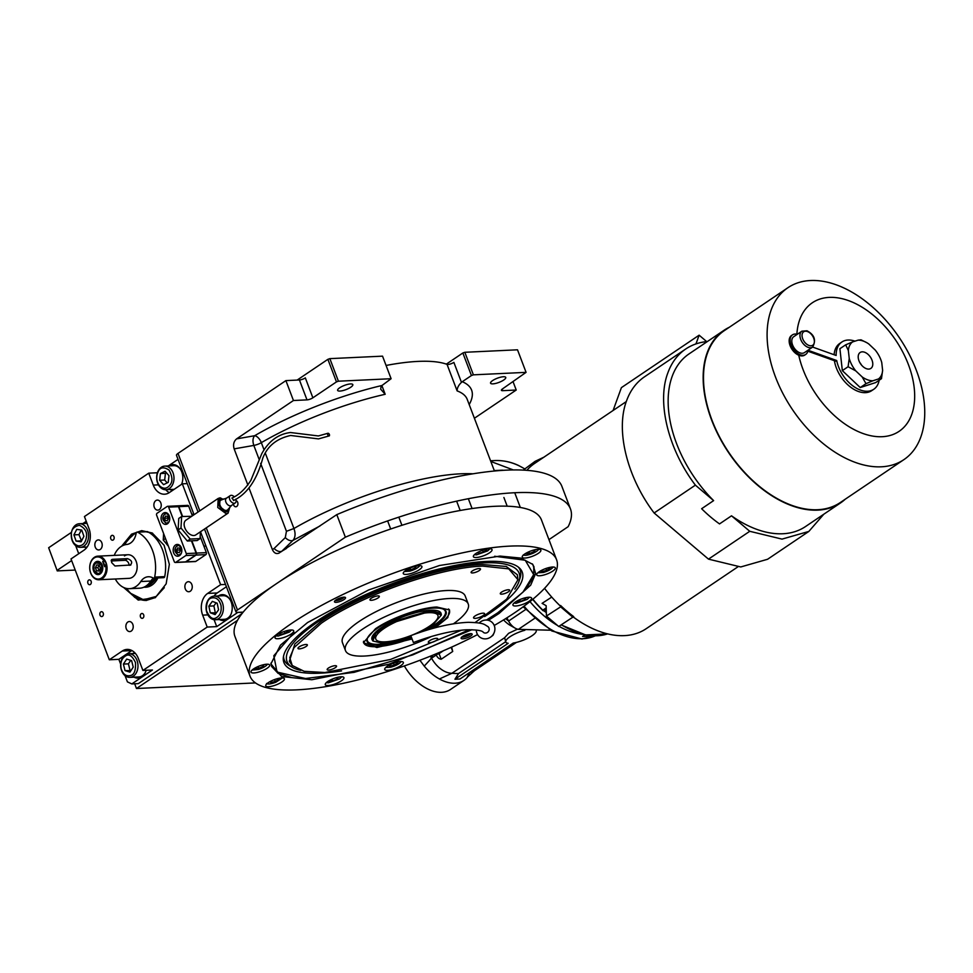<?xml version="1.0" encoding="UTF-8"?>
<svg xmlns="http://www.w3.org/2000/svg" width="973" height="973" viewBox="0 0 973 973"><rect width="100%" height="100%" fill="white"/><g stroke="black" fill="none" stroke-linecap="round" stroke-linejoin="round"><path stroke-width="1.46" d="M134.688 683.788L136.475 688.507L255.461 682.912M548.942 539.638L568.135 526.685A194.977 54.014 159.2 0 0 570.47 508.952A194.977 54.014 159.2 0 0 345.366 537.181L237.473 609.974A5.911 1.642 159.2 0 0 235.965 611.883A5.911 1.642 159.2 0 0 237.643 612.37L243.201 612.114M237.497 620.348L136.475 688.507M48.65 547.75L57.261 570.908L48.65 547.75L71.516 532.316M57.212 570.3L71.625 560.582M75.237 570.056L57.261 570.908M198.03 512.017L176.49 455.315A5.911 1.642 -20.8 0 1 177.998 453.418L285.892 380.613L299.441 379.981A4.427 1.228 159.2 0 0 305.327 377.889L312.88 397.799A4.427 1.228 -20.8 0 1 306.994 399.879L299.441 379.981M386.074 365.459A137.375 38.056 -20.8 0 1 447.045 364.364A4.427 1.228 159.2 0 0 453.868 362.382L461.47 382.365C458.514 385.211 457.067 388.057 457.128 390.903L447.045 364.364M513.087 381.757L516.225 390.027L474.398 418.256M570.47 508.952L561.908 486.391A194.977 54.014 159.2 0 0 336.792 514.62L345.366 537.181M236.086 500.645A3.101 2.274 87.3 0 1 237.923 503.309A3.101 2.274 87.3 0 1 236.731 506.459A3.101 2.274 87.3 0 1 235.819 506.775A3.101 2.274 87.3 0 1 233.435 504.172M336.792 514.62L278.764 553.248M279.397 552.919C276.454 554.367 274.118 553.248 272.391 549.587L249.1 488.264M285.892 380.613L293.445 400.511L236.585 438.884C233.751 441.328 232.936 444.661 234.14 448.869L247.872 485.028M293.445 400.511L306.994 399.879M297.13 380.09L327.889 359.329L336.463 381.89L312.88 397.799M327.889 359.329L329.847 358.636L338.422 381.197L391.11 378.716L382 385.49A8.866 6.495 -92.7 0 0 381.185 386.147L380.662 389.176L385.186 394.284A137.375 38.056 159.2 0 0 261.323 442.654L264.072 449.903M446.352 364.121L462.856 352.98L471.431 375.542L462.272 381.708A8.866 6.495 87.3 0 0 461.47 382.365M462.856 352.98L464.826 352.287L473.389 374.836L526.077 372.355L502.542 388.872A4.427 1.228 -20.8 0 0 501.411 390.295A4.427 1.228 -20.8 0 0 502.676 390.672L516.225 390.027M473 473.802A137.375 38.056 159.2 0 0 293.931 528.521C295.719 533.52 295.378 537.497 292.922 540.429L281.854 551.205L286.463 548.444M503.673 380.042A8.125 2.25 159.2 0 0 505.753 377.415A8.125 2.25 159.2 0 0 500.621 377.183A8.125 2.25 159.2 0 0 492.642 380.565A8.125 2.25 159.2 0 0 490.562 383.18A8.125 2.25 159.2 0 0 495.695 383.423A8.125 2.25 159.2 0 0 503.673 380.042M473.389 374.836L471.431 375.542M260.63 463.355L286.439 531.294L285.284 537.619L274.106 548.468A7.383 4.524 -134.4 0 0 281.854 551.205L281.404 551.655M350.742 387.242A8.125 2.25 159.2 0 0 352.822 384.615A8.125 2.25 159.2 0 0 347.689 384.384A8.125 2.25 159.2 0 0 339.711 387.765A8.125 2.25 159.2 0 0 337.631 390.38A8.125 2.25 159.2 0 0 342.764 390.623A8.125 2.25 159.2 0 0 350.742 387.242M338.422 381.197L336.463 381.89M329.847 358.636L382.535 356.154L391.11 378.716M236.585 438.884L254.634 435.722A7.383 3.637 -120.2 0 1 261.323 442.654A7.383 2.043 159.2 0 1 253.819 445.427L259.073 459.256M464.826 352.287L517.502 349.806L526.077 372.355M471.893 629.713L388.884 664.255L311.81 679.738L281.562 676.527L270.908 663.902L280.443 645.148L307.626 622.489L368.56 589.991L439.468 565.508L500.013 556.082L520.701 558.064L532.815 564.413L535.661 573.462L530.699 585.138L499.015 613.489L488.349 620.324M494.223 625.469A163.963 45.415 159.2 0 0 514.705 612.747A163.963 45.415 159.2 0 0 556.592 559.767L541.475 519.959A163.963 45.415 159.2 0 0 438.008 515.179A163.963 45.415 159.2 0 0 276.819 583.423A163.963 45.415 159.2 0 0 234.931 636.403L250.049 676.211A163.963 45.415 159.2 0 0 477.561 634.578M470.652 636.038A5.911 1.642 -20.8 0 1 464.851 638.495A5.911 1.642 -20.8 0 1 461.117 638.324A5.911 1.642 -20.8 0 1 462.625 636.415A5.911 1.642 -20.8 0 1 468.439 633.958A5.911 1.642 -20.8 0 1 472.16 634.128A5.911 1.642 -20.8 0 1 470.652 636.038M344.016 599.563A5.911 1.642 -20.8 0 1 338.203 602.019A5.911 1.642 -20.8 0 1 334.481 601.849A5.911 1.642 -20.8 0 1 335.989 599.94A5.911 1.642 -20.8 0 1 341.791 597.483A5.911 1.642 -20.8 0 1 345.524 597.653A5.911 1.642 -20.8 0 1 344.016 599.563M556.592 559.767A163.963 45.415 159.2 0 0 453.126 554.987A163.963 45.415 159.2 0 0 291.936 623.231A163.963 45.415 159.2 0 0 250.049 676.211M400.815 665.629A9.973 2.761 159.2 0 0 403.369 662.406A9.973 2.761 159.2 0 0 397.069 662.114A9.973 2.761 159.2 0 0 387.266 666.262A9.973 2.761 159.2 0 0 384.724 669.485A9.973 2.761 159.2 0 0 391.012 669.777A9.973 2.761 159.2 0 0 400.815 665.629M341.377 680.82A9.973 2.761 159.2 0 0 343.919 677.609A9.973 2.761 159.2 0 0 337.631 677.317A9.973 2.761 159.2 0 0 327.828 681.465A9.973 2.761 159.2 0 0 325.286 684.688A9.973 2.761 159.2 0 0 331.574 684.98A9.973 2.761 159.2 0 0 341.377 680.82M281.866 682A9.973 2.761 159.2 0 0 284.408 678.777A9.973 2.761 159.2 0 0 278.12 678.485A9.973 2.761 159.2 0 0 268.317 682.632A9.973 2.761 159.2 0 0 265.775 685.856A9.973 2.761 159.2 0 0 272.063 686.147A9.973 2.761 159.2 0 0 281.866 682M267.125 668.269A9.973 2.761 159.2 0 0 269.667 665.045A9.973 2.761 159.2 0 0 263.379 664.754A9.973 2.761 159.2 0 0 253.576 668.901A9.973 2.761 159.2 0 0 251.022 672.124A9.973 2.761 159.2 0 0 257.322 672.416A9.973 2.761 159.2 0 0 267.125 668.269M291.146 634.043A9.973 2.761 159.2 0 0 293.688 630.82A9.973 2.761 159.2 0 0 287.4 630.528A9.973 2.761 159.2 0 0 277.597 634.676A9.973 2.761 159.2 0 0 275.043 637.899A9.973 2.761 159.2 0 0 281.343 638.191A9.973 2.761 159.2 0 0 291.146 634.043M419.375 569.704A9.973 2.761 159.2 0 0 421.917 566.493A9.973 2.761 159.2 0 0 415.629 566.201A9.973 2.761 159.2 0 0 405.826 570.348A9.973 2.761 159.2 0 0 403.272 573.571A9.973 2.761 159.2 0 0 409.572 573.863A9.973 2.761 159.2 0 0 419.375 569.704M489.48 552.834A9.973 2.761 159.2 0 0 492.034 549.611A9.973 2.761 159.2 0 0 485.734 549.319A9.973 2.761 159.2 0 0 475.931 553.479A9.973 2.761 159.2 0 0 473.389 556.702A9.973 2.761 159.2 0 0 479.677 556.982A9.973 2.761 159.2 0 0 489.48 552.834M538.324 553.333A9.973 2.761 159.2 0 0 540.866 550.11A9.973 2.761 159.2 0 0 534.578 549.83A9.973 2.761 159.2 0 0 524.775 553.978A9.973 2.761 159.2 0 0 522.233 557.201A9.973 2.761 159.2 0 0 528.521 557.493A9.973 2.761 159.2 0 0 538.324 553.333M552.798 571.078A9.973 2.761 159.2 0 0 555.352 567.855A9.973 2.761 159.2 0 0 549.064 567.563A9.973 2.761 159.2 0 0 539.261 571.71A9.973 2.761 159.2 0 0 536.707 574.934A9.973 2.761 159.2 0 0 543.007 575.225A9.973 2.761 159.2 0 0 552.798 571.078M529.044 601.302A9.973 2.761 159.2 0 0 531.599 598.079A9.973 2.761 159.2 0 0 525.298 597.787A9.973 2.761 159.2 0 0 515.495 601.934A9.973 2.761 159.2 0 0 512.953 605.157A9.973 2.761 159.2 0 0 519.241 605.449A9.973 2.761 159.2 0 0 529.044 601.302M532.304 563.866L533.995 566.833L533.727 576.32L526.685 587.899M291.061 677.39L278.132 673.401L271.637 666.493L270.932 663.136M475.067 615.958A5.911 1.642 159.2 0 0 473.559 617.867A5.911 1.642 159.2 0 0 477.293 618.037A5.911 1.642 159.2 0 0 483.094 615.581A5.911 1.642 159.2 0 0 484.615 613.671A5.911 1.642 159.2 0 0 480.881 613.501A5.911 1.642 159.2 0 0 475.067 615.958M475.152 622.501L506.678 599.137L517.94 579.738L508.757 568.864L482.693 566.104C439.699 567.441 362.357 594.819 321.358 623.194L294.041 647.629L289.772 657.687L292.216 665.483L304.172 671.309L324.958 672.525L390.55 659.451L461.494 630.188M517.94 579.738L517.308 574.69L506.215 566.468L482.535 564.535C439.358 565.885 361.664 593.384 320.482 621.893L294.855 643.992L289.334 661.287L292.216 665.483M412.029 638.993L376.843 647.519L363.452 642.703L375.469 628.753C391.073 617.952 420.494 607.541 436.853 607.03L449.538 609.998L447.787 617.6L435.15 627.78M468.232 603.965L465.203 595.999A65.653 18.183 -20.8 0 0 446.473 590.538A65.653 18.183 159.2 0 0 376.636 611.372A65.653 18.183 159.2 0 0 342.447 642.63L345.476 650.584A65.653 18.183 159.2 0 1 379.652 619.339A65.653 18.183 159.2 0 1 449.502 598.492A65.653 18.183 -20.8 0 1 468.232 603.965A65.653 18.183 -20.8 0 1 453.418 623.827M431.489 636.476A65.653 18.183 -20.8 0 1 364.194 656.057A65.653 18.183 159.2 0 1 345.476 650.584M371.37 600.305A5.023 1.387 159.2 0 0 376.709 598.711A5.023 1.387 159.2 0 0 379.324 596.315A5.023 1.387 159.2 0 0 377.889 595.902A5.023 1.387 159.2 0 0 372.55 597.495A5.023 1.387 159.2 0 0 369.935 599.891A5.023 1.387 159.2 0 0 371.37 600.305M299.404 648.869A5.023 1.387 159.2 0 0 304.744 647.264A5.023 1.387 159.2 0 0 307.359 644.88A5.023 1.387 159.2 0 0 305.923 644.467A5.023 1.387 159.2 0 0 300.584 646.06A5.023 1.387 159.2 0 0 297.969 648.444A5.023 1.387 159.2 0 0 299.404 648.869M328.594 670.081A5.023 1.387 159.2 0 0 333.934 668.475A5.023 1.387 159.2 0 0 336.549 666.091A5.023 1.387 159.2 0 0 335.113 665.678A5.023 1.387 159.2 0 0 329.774 667.271A5.023 1.387 159.2 0 0 327.159 669.655A5.023 1.387 159.2 0 0 328.594 670.081M429.762 642.727A5.023 1.387 159.2 0 0 435.101 641.134A5.023 1.387 159.2 0 0 437.716 638.738A5.023 1.387 159.2 0 0 436.281 638.324A5.023 1.387 159.2 0 0 430.942 639.918A5.023 1.387 159.2 0 0 428.327 642.314A5.023 1.387 159.2 0 0 429.762 642.727M501.727 594.162A5.023 1.387 159.2 0 0 507.067 592.569A5.023 1.387 159.2 0 0 509.682 590.185A5.023 1.387 159.2 0 0 508.247 589.76A5.023 1.387 159.2 0 0 502.907 591.353A5.023 1.387 159.2 0 0 500.292 593.749A5.023 1.387 159.2 0 0 501.727 594.162M472.525 572.951A5.023 1.387 159.2 0 0 477.877 571.358A5.023 1.387 159.2 0 0 480.492 568.974A5.023 1.387 159.2 0 0 479.057 568.548A5.023 1.387 159.2 0 0 473.717 570.142A5.023 1.387 159.2 0 0 471.102 572.538A5.023 1.387 159.2 0 0 472.525 572.951M344.126 597.154A5.06 1.399 -20.8 0 1 342.934 598.261A5.06 1.399 159.2 0 1 335.186 600.548M336.609 599.55A3.101 0.864 159.2 0 0 338.592 599.611A3.101 0.864 159.2 0 0 341.596 598.322A3.101 0.864 159.2 0 0 342.399 597.349M470.774 633.63A5.06 1.399 159.2 0 1 469.57 634.737A5.06 1.399 -20.8 0 1 461.834 637.023M463.245 636.026A3.101 0.864 159.2 0 0 465.24 636.074A3.101 0.864 159.2 0 0 468.244 634.797A3.101 0.864 159.2 0 0 469.047 633.824M326.551 682.645L328.375 682.839L339.565 678.886L341.62 676.916M329.762 680.309L329.227 681.173L332.705 681.015L337.327 678.996L338.446 677.135M337.327 678.996L336.767 677.536M332.705 681.015L332.024 679.215M514.06 603.041L516.043 603.321L527.232 599.356L529.288 597.386M526.138 597.604L524.994 599.465L524.435 598.006M517.429 600.779L516.894 601.655L520.373 601.484L524.994 599.465M520.373 601.484L519.691 599.684M276.32 635.856L278.144 636.062L289.334 632.097L291.389 630.139M279.105 633.751L280.285 634.615L284.955 633.35L288.288 631.112L287.461 630.516M280.285 634.615L279.81 633.374M284.955 633.35L284.25 631.465M537.826 572.817L543.396 572.465C548.152 571.017 551.338 569.302 552.968 567.32L553.114 567.016M540.769 570.786L541.949 571.65L546.619 570.385L549.952 568.135L549.125 567.551M546.619 570.385L545.902 568.5M541.949 571.65L541.475 570.409M523.194 554.999C525.019 555.753 528.29 555.182 533.009 553.272C537.449 551.168 539.249 549.514 538.385 548.334M526.709 552.822L526.174 553.686L529.653 553.528L534.274 551.496L535.393 549.648M534.274 551.496L533.715 550.049M529.653 553.528L528.971 551.727M474.654 554.659L476.478 554.853L487.668 550.9L489.723 548.93M477.451 552.555L478.631 553.406L483.301 552.141L486.622 549.903L485.807 549.307M478.631 553.406L478.157 552.165M483.301 552.141L482.584 550.256M404.537 571.528L409.961 571.102C414.717 569.655 417.904 567.94 419.533 565.958L419.618 565.799M407.76 569.193L407.225 570.056L410.703 569.898L415.313 567.879L416.444 566.018M410.703 569.898L410.01 568.098M415.313 567.879L414.766 566.42M266.578 683.508C268.001 684.445 271.102 684.019 275.882 682.219L282.109 678.096M269.959 681.647L270.725 682.572L275.274 681.477L278.886 679.227L278.254 678.461M275.274 681.477L274.556 679.568M270.725 682.572L270.299 681.453M385.989 667.454L390.745 667.186C395.427 665.897 398.772 664.218 400.779 662.151L401.058 661.725M388.908 665.264L389.674 666.201L394.235 665.106L397.848 662.856L397.215 662.078M394.235 665.106L393.506 663.197M389.674 666.201L389.249 665.082M267.417 664.255L267.417 664.255C266.188 666.14 263.184 667.867 258.392 669.46L252.287 670.081M255.51 667.746L255.108 668.694L258.854 668.342L263.342 666.237L264.024 664.608M258.854 668.342L258.161 666.481M263.342 666.237L262.832 664.887M271.455 665.958L276.904 671.978M533.715 574.386L533.776 566.31M294.053 632.45L273.814 655.741L277.025 672.075L305.51 678.509L354.075 672.355L412.734 654.89L469.375 629.689M486.427 620.044L497.653 612.868L522.939 592.204L533.678 574.581L525.238 560.241L494.649 556.252M484.603 616.566A127.451 35.308 -20.8 0 0 489.662 613.245A127.451 35.308 159.2 0 0 519.448 568.037A127.451 35.308 159.2 0 0 434.067 570.287A127.451 35.308 159.2 0 0 316.48 621.394A127.451 35.308 -20.8 0 0 283.313 657.736A127.451 35.308 -20.8 0 0 341.608 670.884M518.341 567.101A126.198 34.955 -20.8 0 1 519.996 578.303L519.01 581.307A124.167 34.396 159.2 0 0 452.688 566.991A124.167 34.396 159.2 0 0 318.718 621.297A124.167 34.396 -20.8 0 0 292.459 667.369L289.723 665.775A126.198 34.955 -20.8 0 1 283.52 656.301M514.826 589.115A124.167 34.396 159.2 0 0 519.01 581.307M300.766 670.421A124.167 34.396 -20.8 0 1 292.459 667.369M422.379 631.55L431.805 626.101L441.365 615.009L430.711 611.178L390.453 623.438L375.712 633.399L372.89 641.012L382.985 643.372L411.117 636.537M441.365 615.009L441.122 613.501L430.589 610.424L391.304 622.148L376.21 631.891L372.075 639.723L372.89 641.012M410.959 635.564A33.24 9.207 159.2 0 0 437.923 615.471A33.24 9.207 159.2 0 0 428.436 612.71A33.24 9.207 159.2 0 0 393.08 623.255A33.24 9.207 159.2 0 0 375.785 639.079A33.24 9.207 159.2 0 0 385.259 641.839A33.24 9.207 159.2 0 0 410.801 635.624L413.403 642.533L410.801 635.624C432.961 627.39 452.141 622.963 468.305 622.331C484.493 622.708 484.019 624.484 487.887 626.539A3.697 3.503 -51.8 0 1 487.68 632.28A3.697 3.503 -51.8 0 1 483.326 632.353C482.365 630.54 476.661 629.689 466.176 629.799C451.29 630.772 433.703 635.016 413.403 642.533M363.561 641.231A45.792 12.685 159.2 0 0 363.793 642.873A45.792 12.685 159.2 0 0 377.293 646.656A45.792 12.685 -20.8 0 0 411.737 638.227M448.48 608.976A45.792 12.685 -20.8 0 1 449.404 610.351A45.792 12.685 -20.8 0 1 432.182 628.582M427.475 629.957A42.24 11.7 -20.8 0 0 443.652 609.28A42.24 11.7 -20.8 0 0 433.63 608.113A42.24 11.7 159.2 0 0 393.651 619.339A42.24 11.7 159.2 0 0 367.38 638.264A42.24 11.7 159.2 0 0 379.555 645.111A42.24 11.7 -20.8 0 0 411.397 637.303M411.129 636.585A41.669 11.542 -20.8 0 1 379.713 644.284A41.669 11.542 -20.8 0 1 367.551 637.887M443.287 609.122A41.669 11.542 -20.8 0 1 423.231 631.282M441.122 613.501L441.037 613.294A36.925 10.229 -20.8 0 0 430.151 610.241A36.925 10.229 159.2 0 0 391.012 622.063A36.925 10.229 159.2 0 0 372.002 639.529L372.075 639.723M121.661 546.181L131.525 534.165L141.681 530.638L152.153 532.973L164.109 545.294L169.351 564.328L166.152 583.861L155.206 597.738L138.239 600.086L123.607 587.449M155.607 597.471L146.181 600.463L134.931 597.507L125.614 588.215M123.595 545.245L132.705 534.603L136.402 532.596M137.911 532.036L142.922 531.112L152.591 533.204M241.912 613.72L138.324 683.618L131.805 683.922L152.433 669.996L142.897 670.446L138.361 658.502A16.249 11.907 87.3 0 0 127.049 649.405A16.249 11.907 87.3 0 0 122.27 651.034L131.805 650.584L125.882 654.586M194.053 514.705L182.316 483.836L187.23 483.605M200.511 531.732L220.628 584.664L225.529 584.432M242.934 612.431L237.436 612.382M237.363 612.698L216.724 626.624L207.2 627.062L142.897 670.446M125.055 675.663L127.414 681.878L131.805 683.922M120.676 664.158L118.84 659.329L109.317 659.779L71.005 558.94L83.958 550.195A16.249 11.907 87.3 0 0 88.969 528.485L84.444 516.541L148.735 473.158L157.419 472.756M78.728 553.722L75.663 545.646M82.9 523.559L86.244 521.297M168.305 465.933L178.023 459.378M127.816 622.051A5.023 3.685 -92.7 0 0 125.991 627.767A5.023 3.685 -92.7 0 0 129.774 631.574A5.023 3.685 -92.7 0 0 131.246 631.076A5.023 3.685 -92.7 0 0 133.082 625.347A5.023 3.685 -92.7 0 0 129.3 621.54A5.023 3.685 -92.7 0 0 127.816 622.051M190.282 591.243A5.023 3.685 -92.7 0 0 192.119 585.515A5.023 3.685 -92.7 0 0 188.336 581.708A5.023 3.685 -92.7 0 0 186.852 582.219A5.023 3.685 -92.7 0 0 185.016 587.947A5.023 3.685 -92.7 0 0 188.798 591.742A5.023 3.685 -92.7 0 0 190.282 591.243M159.28 509.621A5.023 3.685 -92.7 0 0 161.104 503.892A5.023 3.685 -92.7 0 0 157.322 500.086A5.023 3.685 -92.7 0 0 155.85 500.596A5.023 3.685 -92.7 0 0 154.014 506.325A5.023 3.685 -92.7 0 0 157.796 510.12A5.023 3.685 -92.7 0 0 159.28 509.621M96.813 540.429A5.023 3.685 -92.7 0 0 94.977 546.157A5.023 3.685 -92.7 0 0 98.772 549.952A5.023 3.685 -92.7 0 0 100.243 549.453A5.023 3.685 -92.7 0 0 102.08 543.725A5.023 3.685 -92.7 0 0 98.297 539.918A5.023 3.685 -92.7 0 0 96.813 540.429M181.55 484.347A12.929 9.475 -92.7 0 0 181.416 471.066A12.929 9.475 -92.7 0 0 172.744 464.62A12.929 9.475 -92.7 0 0 168.961 465.909M170.08 489.516A12.929 9.475 -92.7 0 0 172.622 490.38M165.738 489.711A16.249 11.907 -92.7 0 0 169.29 492.63M182.316 483.836L169.363 492.569A16.249 11.907 87.3 0 1 164.583 494.211A16.249 11.907 87.3 0 1 153.272 485.101L158.465 484.858M102.445 616.323A2.433 1.788 -92.7 0 0 103.345 613.537A2.433 1.788 -92.7 0 0 101.508 611.689A2.433 1.788 -92.7 0 0 100.791 611.944A2.433 1.788 -92.7 0 0 99.891 614.717A2.433 1.788 -92.7 0 0 101.727 616.566A2.433 1.788 -92.7 0 0 102.445 616.323M90.355 584.469A2.433 1.788 -92.7 0 0 91.243 581.696A2.433 1.788 -92.7 0 0 89.407 579.847A2.433 1.788 -92.7 0 0 88.689 580.09A2.433 1.788 -92.7 0 0 87.801 582.876A2.433 1.788 -92.7 0 0 89.638 584.724A2.433 1.788 -92.7 0 0 90.355 584.469M113.233 539.966A2.433 1.788 -92.7 0 0 114.121 537.181A2.433 1.788 -92.7 0 0 112.284 535.332A2.433 1.788 -92.7 0 0 111.567 535.588A2.433 1.788 -92.7 0 0 110.679 538.361A2.433 1.788 -92.7 0 0 112.515 540.21A2.433 1.788 -92.7 0 0 113.233 539.966M142.909 618.098A2.433 1.788 -92.7 0 0 143.797 615.313A2.433 1.788 -92.7 0 0 141.961 613.476A2.433 1.788 -92.7 0 0 141.243 613.72A2.433 1.788 -92.7 0 0 140.355 616.493A2.433 1.788 -92.7 0 0 142.192 618.341A2.433 1.788 -92.7 0 0 142.909 618.098M148.735 473.158L153.272 485.101M109.317 659.779L122.27 651.034M207.2 627.062L202.664 615.131A16.249 11.907 87.3 0 1 207.675 593.408L217.198 592.958A16.249 11.907 -92.7 0 0 214.024 596.133M220.628 584.664L207.675 593.408M226.417 586.743L217.198 592.958M219.472 619.546A12.929 9.475 -92.7 0 0 223.352 620.47A12.929 9.475 -92.7 0 0 227.159 619.169A12.929 9.475 -92.7 0 0 231.878 604.428A12.929 9.475 -92.7 0 0 222.136 594.649A12.929 9.475 -92.7 0 0 218.353 595.938M214.096 619.679L216.724 626.624M134.067 677.159A12.929 9.475 -92.7 0 0 137.947 678.096A12.929 9.475 -92.7 0 0 141.754 676.794A12.929 9.475 -92.7 0 0 146.157 670.3M134.712 652.664A12.929 9.475 -92.7 0 0 132.96 653.552M124.714 655.364L118.84 659.329M86.633 522.319A12.929 9.475 -92.7 0 0 83.569 523.535M84.675 547.142A12.929 9.475 -92.7 0 0 86.5 547.86M133.958 653.515A12.929 9.475 87.3 0 1 134.967 652.932M135.065 677.123A12.929 9.475 -92.7 0 0 138.458 678.047M219.363 595.89A12.929 9.475 87.3 0 1 222.647 594.637M220.47 619.497A12.929 9.475 -92.7 0 0 223.851 620.421M84.566 523.486A12.929 9.475 87.3 0 1 86.694 522.477M85.673 547.094A12.929 9.475 -92.7 0 0 86.731 547.568M169.971 465.86A12.929 9.475 87.3 0 1 173.255 464.62M171.078 489.468A12.929 9.475 -92.7 0 0 172.902 490.185M78.363 545.853C82.96 545.853 85.66 542.788 86.488 536.658C87.181 531.854 84.846 528.071 79.482 525.298C73.899 526.515 71.187 529.592 71.357 534.505C71.491 540.769 73.826 544.552 78.363 545.853M79.275 547.276A11.822 8.66 -92.7 0 0 80.479 547.337A11.822 8.66 -92.7 0 0 88.567 536.755A11.822 8.66 -92.7 0 0 79.372 523.729A11.822 8.66 -92.7 0 0 71.272 534.311A11.822 8.66 -92.7 0 0 79.275 547.276M76.745 529.348L73.924 534.87L76.101 541.097L81.1 541.803L83.909 536.293L81.744 530.066L76.745 529.348M73.924 534.87L78.947 534.639L81.55 540.927M81.318 530.005L78.947 534.639M76.101 541.097L81.124 540.866M159.584 485.831C163.464 489.37 167.015 488.969 170.251 484.639C172.829 481.294 172.428 476.442 169.059 470.081C163.853 466.76 160.302 467.162 158.392 471.26C155.923 476.442 156.312 481.294 159.584 485.831M159.913 486.914A11.822 8.66 -92.7 0 0 165.884 489.711A11.822 8.66 -92.7 0 0 172.099 485.551A11.822 8.66 -92.7 0 0 173.012 472.769A11.822 8.66 -92.7 0 0 164.778 466.103A11.822 8.66 -92.7 0 0 158.55 470.263A11.822 8.66 -92.7 0 0 159.913 486.914M164.778 466.103L173.802 465.678A11.822 8.66 87.3 0 1 180.844 469.898M165.082 471.248L160.411 473.547L159.657 480.248L163.573 484.663L168.232 482.365L168.986 475.663L165.082 471.248M160.411 473.547L165.434 473.304L164.68 480.017L167.21 482.876M166.456 472.805L165.434 473.304M159.657 480.248L164.68 480.017M121.126 668.646C123.06 674.411 126.271 676.685 130.759 675.481C134.298 674.605 135.867 670.3 135.49 662.564C132.328 656.009 129.129 653.734 125.87 655.729C121.686 658.186 120.117 662.491 121.126 668.646M121.102 669.035A11.822 8.66 -92.7 0 0 129.871 677.366A11.822 8.66 -92.7 0 0 132.109 676.843A11.822 8.66 -92.7 0 0 137.825 663.598A11.822 8.66 -92.7 0 0 128.764 653.759A11.822 8.66 -92.7 0 0 126.526 654.27A11.822 8.66 -92.7 0 0 121.102 669.035M145.512 672.075A11.822 8.66 87.3 0 1 141.146 676.417A11.822 8.66 -92.7 0 1 138.908 676.94L129.871 677.366M131.61 660.606L126.697 659.086L123.401 664.085L125.018 670.604L129.932 672.124L133.228 667.125L131.61 660.606M125.018 670.604L130.905 670.64M123.401 664.085L128.424 663.841L130.029 670.361M130.735 660.339L128.424 663.841M221.005 605.413C219.278 599.538 216.14 597.057 211.615 597.969C208.052 598.614 206.312 602.81 206.422 610.545C209.365 617.296 212.491 619.777 215.824 617.989C220.08 615.8 221.808 611.616 221.005 605.413M223.048 604.999A11.822 8.66 -92.7 0 0 214.169 596.133A11.822 8.66 -92.7 0 0 212.321 596.498A11.822 8.66 -92.7 0 0 206.179 609.609A11.822 8.66 -92.7 0 0 215.276 619.74A11.822 8.66 -92.7 0 0 217.125 619.375A11.822 8.66 -92.7 0 0 223.048 604.999M230.917 614.45A11.822 8.66 -92.7 0 1 226.15 618.95A11.822 8.66 87.3 0 1 224.301 619.315L215.276 619.74M230.236 599.927A11.822 8.66 -92.7 0 0 223.194 595.707L214.169 596.133M210.241 612.747L215.106 614.583L218.572 609.816L217.186 603.211L212.333 601.375L208.854 606.143L210.241 612.747L216.322 612.917M208.854 606.143L213.878 605.911L215.264 612.516M216.128 602.81L213.878 605.911M126.429 588.41L130.358 593.189L143.578 599.794L156.288 596.425L164.291 587.704M130.589 593.408A34.712 25.444 -92.7 0 0 130.808 593.639A34.712 25.444 -92.7 0 0 146.582 600.438M143.323 531.1A34.712 25.444 -92.7 0 0 138.713 532M136.232 532.997A34.712 25.444 -92.7 0 0 133.508 534.566A34.712 25.444 -92.7 0 0 128.254 539.346A34.712 25.444 -92.7 0 0 128.059 539.601M133.009 535.138L127.852 539.845L124.386 544.965M143.895 587.181A21.479 15.75 -92.7 0 0 151.983 585.077A21.479 15.75 87.3 0 0 153.43 583.958A21.479 15.75 87.3 0 0 157.894 577.938M153.783 583.642A20.798 15.252 87.3 0 1 152.737 584.42A20.798 15.252 87.3 0 1 145.257 586.5M147.008 585.296A19.703 14.449 -92.7 0 0 151.374 583.484A19.703 14.449 87.3 0 0 156.239 578.023M149.003 583.423A18.463 13.537 -92.7 0 0 150.949 582.365A18.463 13.537 87.3 0 0 155.023 578.084M476.308 630.054A9.596 9.098 -51.8 0 0 494.041 632.949A9.596 9.098 -51.8 0 0 479.154 623.024M130.881 564.985L114.972 565.982L111.591 562.516L112.454 559.341L111.7 559.572M94.113 558.028A11.08 8.125 -92.7 0 0 90.696 572.842A11.08 8.125 -92.7 0 0 101.666 577.938A11.08 8.125 -92.7 0 0 105.814 565.86L106.069 562.783L103.868 560.728A11.08 8.125 -92.7 0 0 94.113 558.028M94.357 557.347A11.822 8.66 -92.7 0 0 90.039 570.81A11.822 8.66 -92.7 0 0 98.942 579.762A11.822 8.66 -92.7 0 0 102.42 578.57A11.822 8.66 -92.7 0 0 106.069 562.783A11.822 8.66 -92.7 0 0 97.835 556.155A11.822 8.66 -92.7 0 0 94.357 557.347M104.622 566.663L102.676 561.53A5.911 3.673 56 0 1 104.147 564.072A5.911 3.673 56 0 1 104.622 566.663L105.814 565.86M102.676 561.53L103.868 560.728M93.566 570.896A6.653 4.877 -92.7 0 0 98.2 574.617A6.653 4.877 -92.7 0 0 102.214 565.07A6.653 4.877 -92.7 0 0 97.58 561.348A6.653 4.877 -92.7 0 0 93.566 570.896M111.275 560.132L112.454 559.341L127.499 558.636L125.006 560.314L111.202 560.971M130.029 565.264C132.839 562.625 132 560.412 127.499 558.636M129.068 565.313A3.697 2.299 56 0 0 127.864 561.932A3.697 2.299 56 0 0 125.006 560.314M94.296 570.409C95.658 573.292 97.482 574.143 99.781 572.963C103.162 566.505 101.897 563.197 95.999 563.002C93.931 564.778 93.359 567.247 94.296 570.409M100.438 562.418L98.091 561.689L96.254 562.321C93.895 564.328 93.25 567.125 94.308 570.713L98.687 574.228L100.949 573.279M99.222 565.155L96.728 564.924L95.39 567.745L96.558 570.81L99.051 571.042L100.389 568.22L99.222 565.155M96.558 570.81L99.21 570.701M95.39 567.745L97.896 567.624L99.064 570.689M99.076 565.143L97.896 567.624M517.502 629.154L508.624 633.314L504.622 637.704L451.946 673.255A22.403 13.914 -124 0 1 431.538 658.198L436.257 655.011C437.412 657.578 439.066 658.989 441.195 659.232L439.066 653.649L443.347 650.767M524.848 630.273A16.249 4.5 159.2 0 0 509.949 636.768A16.249 4.5 159.2 0 0 505.79 642.022A16.249 4.5 159.2 0 0 508.198 643.299L454.95 679.227L458.551 673.523A123.547 76.745 -124 0 1 451.946 673.255L439.419 678.984A40.623 25.237 56 0 0 463.926 680.407A40.623 25.237 56 0 0 467.004 677.682A40.623 25.237 56 0 0 467.709 676.831L474.496 670.677A22.403 13.914 -124 0 1 474.204 670.896A22.403 13.914 -124 0 1 469.728 672.416A123.547 76.745 -124 0 1 469.704 672.416L467.004 677.682M550.463 630.212L518.378 629.349A11.822 7.334 -124 0 1 514.997 628.059A11.822 7.334 -124 0 1 508.587 621.042L506.945 617.806M503.576 619.91A22.403 13.914 56 0 0 510.849 625.724L514.997 628.059M505.619 618.646L508.587 621.042L525.554 609.585M451.144 647.337L452.713 651.472L451.654 647.106M452.713 651.472L441.195 659.232M436.257 655.011L431.538 658.198L424.24 666.104A40.623 25.237 56 0 0 439.419 678.984M504.622 637.704L505.79 642.022M436.135 654.695L439.066 653.649M458.551 673.523L505.68 641.73M536.257 631.015A16.249 4.5 159.2 0 1 513.209 643.068L459.974 678.996L454.95 679.227M430.419 656.155L431.416 657.87M419.91 660.278L424.24 666.104M432.182 655.437A9.596 2.664 -20.8 0 1 432.438 655.79A9.596 2.664 -20.8 0 1 431.075 658.089M463.926 680.407L450.475 689.492A40.623 25.237 -124 0 1 404.354 665.946M513.233 643.068L469.728 672.416M585.028 634.81L582.584 636.451A77.536 48.164 56 0 0 586.16 636.451A77.548 48.164 56 0 0 589.614 636.123L589.383 635.515M529.981 601.582A77.548 48.164 56 0 0 556.994 625.177A77.548 48.164 56 0 1 544.029 615.86A77.548 48.164 56 0 1 529.981 601.582M558.976 626.32A77.548 48.164 56 0 0 582.912 634.335A77.548 48.164 56 0 1 558.976 626.32M590.356 635.624L589.614 636.123M494.272 470.567L502.007 470.202A11.08 8.125 87.3 0 1 503.455 470.312M513.343 469.947L490.818 461.47M546.206 607.918L542.812 610.132L546.327 612.564M532.863 599.222A83.642 51.958 56 0 0 542.812 610.132L543.092 610.691M546.279 610.995A83.459 51.837 56 0 1 544.515 609.317L546.218 608.32M572.927 617.283L560.63 606.848L546.425 616.055L558.709 626.49L573.693 616.614A99.708 61.931 -124 0 1 567.04 611.324A99.708 61.931 -124 0 1 560.594 605.498L560.12 605.826A99.708 61.931 -124 0 1 544.552 588.349M523.255 470.117L535.089 461.348L544.187 457.042M526.867 470.336A99.708 61.931 -124 0 1 534.639 463.428L626.284 401.581M845.671 344.831L848.359 350.56A22.598 14.036 -124 0 1 852.555 341.937L845.671 344.831L839.906 348.711L842.338 370.628L860.241 387.546L875.724 382.559L881.477 378.679L882.62 370.36L881.745 362.503A22.598 14.036 -124 0 0 875.226 350.049L868.804 343.98A22.598 14.036 56 0 0 867.004 342.812A22.598 14.036 56 0 0 863.343 341.085A22.598 14.036 56 0 0 858.101 340.149L861.02 339.832L866.846 342.715M708.49 559.134L740.757 566.955L767.588 559.268L808.843 531.428L782.024 539.115L749.757 531.294L708.49 559.134L654.124 512.99L695.391 485.15C668.171 449.246 656.641 402.129 667.879 372.805A110.046 68.353 -124 0 1 685.746 348.991A110.046 68.353 -124 0 1 707.371 341.523M823.851 514.17L808.843 531.428M685.746 348.991L644.479 376.831A110.046 68.353 56 0 0 626.624 400.645C615.374 429.969 626.916 477.086 654.124 512.99M797.276 334.298A11.822 7.334 56 0 0 792.484 334.858A11.822 7.334 56 0 0 791.11 345.135A11.822 7.334 56 0 0 800.22 354.78A11.822 7.334 56 0 0 805.705 354.44A11.822 7.334 56 0 0 808.004 350.268L836.707 360.521A28.509 17.709 -124 0 0 860.521 390.088A28.509 17.709 -124 0 0 873.766 389.273L871.674 390.684A28.509 17.709 56 0 1 858.429 391.487A28.509 17.709 56 0 1 834.408 360.691M805.705 354.44L804.744 355.096A11.822 7.334 -124 0 1 799.259 355.425A11.822 7.334 -124 0 1 790.149 345.792A11.822 7.334 -124 0 1 791.535 335.503L792.484 334.858M796.887 334.201A77.548 48.164 -124 0 1 798.286 324.496A77.548 48.164 -124 0 1 868.986 311.846A77.548 48.164 -124 0 1 913.173 409.609A77.548 48.164 -124 0 1 856.69 430.869A77.548 48.164 -124 0 1 798.748 355.23M922.732 430.565A103.697 64.413 -124 0 1 903.917 459.621A103.697 64.413 -124 0 1 809.135 430.467A103.697 64.413 -124 0 1 769.108 316.76A103.697 64.413 -124 0 1 787.923 287.704A103.697 64.413 -124 0 1 882.706 316.857A103.697 64.413 -124 0 1 922.732 430.565M903.917 459.621L840.319 502.53A103.697 64.413 -124 0 1 745.537 473.389A103.697 64.413 -124 0 1 705.51 359.669A103.697 64.413 -124 0 1 724.326 330.625L787.923 287.704M812.674 347.069L836.148 355.461A28.509 17.709 -124 0 1 841.876 342.01L839.784 343.42A28.509 17.709 56 0 0 834.116 354.731M729.264 327.293A104.135 64.68 56 0 0 724.07 330.261A104.135 64.68 56 0 0 707.164 352.785A104.135 64.68 56 0 0 742.156 470.117A104.135 64.68 56 0 0 840.563 502.907A104.135 64.68 56 0 0 845.257 499.198M807.833 351.192L835.746 361.178L836.707 360.521M841.876 342.01A28.509 17.709 -124 0 1 854.987 341.158M879.154 380.248A28.509 17.709 -124 0 1 873.766 389.273M695.391 485.15L713.623 500.621A104.135 64.68 -124 0 1 689.054 353.892L724.07 330.261M713.623 500.621L701.63 508.721A104.135 64.68 -124 0 0 719.521 523.912L731.514 515.812L749.757 531.294M840.563 502.907L805.535 526.539A104.135 64.68 -124 0 1 731.514 515.812M800.013 352.883A9.596 5.96 56 0 0 804.464 352.603L812.625 347.106A9.596 5.96 -124 0 1 808.162 347.373A9.596 5.96 -124 0 1 800.767 339.541A9.596 5.96 -124 0 1 801.886 331.185L793.725 336.694A9.596 5.96 56 0 0 792.606 345.05A9.596 5.96 56 0 0 800.013 352.883M882.62 370.36A22.598 14.036 -124 0 1 878.437 378.984L872.878 380.771A22.598 14.036 -124 0 1 862.175 376.94L865.994 383.666L872.878 380.771M865.994 383.666L860.241 387.546M878.437 378.984L881.477 378.679M862.175 376.94L855.754 370.871A22.598 14.036 -124 0 1 849.234 358.417L848.091 366.736L855.754 370.871M842.338 370.628L848.091 366.736M848.359 350.56L849.234 358.417M852.555 341.937L858.101 340.149M864.583 352.226A9.596 5.96 56 0 0 860.12 352.506A9.596 5.96 56 0 0 859.001 360.861A9.596 5.96 56 0 0 866.408 368.694A9.596 5.96 56 0 0 870.859 368.414A9.596 5.96 56 0 0 871.978 360.059A9.596 5.96 56 0 0 864.583 352.226M573.267 616.979A99.708 61.931 56 0 0 646.169 628.716L737.826 566.882M861.458 365.009A9.596 5.96 56 0 0 859.767 362.503M535.539 462.807L535.089 461.348M551.752 597.094L542.095 603.345L546.145 605.692L546.425 616.055M560.63 606.848L560.594 605.498M695.95 343.931L699.125 335.186L706.69 341.596M613.099 410.484L621.406 387.631L699.125 335.186M115.325 578.996A22.16 16.237 -92.7 0 0 129.543 588.677A22.16 16.237 -92.7 0 0 136.062 586.439A22.16 16.237 -92.7 0 0 140.793 581.526A14.765 10.825 87.3 0 1 148.297 576.758A14.765 10.825 87.3 0 1 152.214 577.548L153.308 578.059A1.472 1.082 -92.7 0 0 154.683 577.086A36.925 27.074 -92.7 0 0 137.619 532.17A1.472 1.082 -92.7 0 0 136.22 533.07L135.879 534.554A14.765 10.825 87.3 0 1 126.721 544.466A22.16 16.237 -92.7 0 0 120.932 546.644A22.16 16.237 -92.7 0 0 114.218 555.388M129.543 588.677L139.577 588.203A22.16 16.237 -92.7 0 0 146.096 585.977A22.16 16.237 -92.7 0 0 150.827 581.051L140.793 581.526M146.801 531.745A1.472 1.082 87.3 0 1 147.653 531.696A36.925 27.074 -92.7 0 1 164.717 576.612A1.472 1.082 87.3 0 1 163.744 577.67L153.71 578.144M153.491 578.12A14.765 10.825 -92.7 0 0 150.827 581.051M124.459 555.924A11.822 8.66 87.3 0 1 127.937 554.744A11.822 8.66 87.3 0 1 136.84 563.683A11.822 8.66 87.3 0 1 132.523 577.159A11.822 8.66 87.3 0 1 129.056 578.351L98.942 579.762M223.96 499.027L219.959 499.003L219.606 506.544L226.612 511.762L228.229 511.251L229.701 507.529L226.612 511.762C220.299 512.479 214.948 498.383 221.576 498.492L220.105 497.811L218.183 498.431L217.757 507.48L226.162 513.732L228.096 513.124L229.725 507.505M228.096 513.124L195.804 534.907A8.866 5.51 -124 0 1 193.87 535.515A8.866 5.51 -124 0 1 185.466 529.263A8.866 5.51 -124 0 1 185.892 520.214L218.183 498.431M200.438 531.781L200.049 538.604L190.209 539.066L180.99 528.023L181.635 516.517L191.693 516.298M190.209 539.066L187.327 541.012L178.12 529.969L178.752 518.451L181.635 516.517M180.99 528.023L178.12 529.969M200.049 538.604L197.178 540.55L187.327 541.012M167.952 545.646L167.101 544.698M165.471 538.495L163.245 540.003L168.402 546.181M163.598 533.557L163.245 540.003M329.129 435.916A1.472 0.949 60.7 0 0 327.962 433.265A1.472 0.949 60.7 0 0 329.129 435.916M327.962 433.265L318.39 435.953L290.489 432.523C278.29 434.007 268.73 441.049 261.786 453.649L250.876 480.346C245.208 489.139 238.896 495.05 231.927 498.054L233.751 500.317M234.14 496.704A4.427 2.749 -124 0 0 231.221 495.318A4.427 2.749 56 0 0 230.248 495.622A4.427 2.749 56 0 0 230.042 500.146A4.427 2.749 56 0 0 234.238 503.272A4.427 2.749 -124 0 0 235.211 502.968A4.427 2.749 -124 0 0 235.746 499.185M226.806 498.018A4.427 2.749 56 0 0 226.417 498.212A4.427 2.749 56 0 0 226.198 502.737A4.427 2.749 56 0 0 230.406 505.863A4.427 2.749 -124 0 0 231.367 505.559L235.211 502.968M226.6 498.091L221.309 499.964A5.911 3.673 56 0 0 220.299 505.851A5.911 3.673 56 0 0 226.113 510.436A5.911 3.673 56 0 0 227.84 509.633L231.55 505.437M191.438 540.818L196.108 553.114A1.472 1.082 87.3 0 1 195.658 555.084L185.575 561.883A1.472 1.082 87.3 0 1 184.7 561.932M177.001 505.996A1.472 1.082 87.3 0 1 178.473 506.678L182.194 516.493M186.281 553.576L168.633 507.14A1.472 1.082 -92.7 0 0 167.174 506.459L157.091 513.258A1.472 1.082 -92.7 0 0 156.641 515.228L174.276 561.664A1.472 1.082 -92.7 0 0 175.748 562.345L185.819 555.547A1.472 1.082 -92.7 0 0 186.281 553.576L196.108 553.114M163.391 513.172A5.911 4.33 -92.7 0 0 161.238 519.91A5.911 4.33 -92.7 0 0 165.69 524.386A5.911 4.33 -92.7 0 0 167.429 523.79A5.911 4.33 -92.7 0 0 169.582 517.052A5.911 4.33 -92.7 0 0 165.13 512.576A5.911 4.33 -92.7 0 0 163.391 513.172M175.493 545.014A5.911 4.33 -92.7 0 0 173.328 551.752A5.911 4.33 -92.7 0 0 177.779 556.228A5.911 4.33 -92.7 0 0 179.518 555.632A5.911 4.33 -92.7 0 0 181.683 548.894A5.911 4.33 -92.7 0 0 177.232 544.43A5.911 4.33 -92.7 0 0 175.493 545.014M168.293 518.609L167.417 516.31L165.544 516.14L164.534 518.256L165.41 520.555L167.283 520.737L168.293 518.609M180.382 550.463L179.506 548.164L177.633 547.981L176.636 550.098L177.512 552.396L179.385 552.579L180.382 550.463M165.41 520.555L167.417 520.458M164.534 518.256L167.551 518.11L167.988 519.266M167.855 517.466L167.551 518.11M177.512 552.396L179.506 552.299M176.636 550.098L179.64 549.964L180.078 551.107M179.956 549.307L179.64 549.964M191.839 540.793L196.51 553.09L206.349 552.628L200.17 536.391M192.374 515.836L188.701 506.191L178.874 506.653L182.596 516.468M187.242 505.51A1.472 1.082 87.3 0 1 188.701 506.191M206.349 552.628A1.472 1.082 87.3 0 1 205.887 554.61L195.816 561.409A1.472 1.082 87.3 0 1 194.928 561.445M178.874 506.653A1.472 1.082 -92.7 0 0 177.645 505.863M196.51 553.09A1.472 1.082 -92.7 0 1 196.059 555.072L185.977 561.871A1.472 1.082 -92.7 0 1 185.551 562.017L195.378 561.555M237.473 609.974L206.276 527.84M199.806 510.825L177.998 453.418M381.878 385.576L385.186 394.284M265.386 453.345L293.943 528.521M494.442 471.017L467.222 399.38A137.375 38.056 159.2 0 0 457.128 390.903M502.117 389.188L502.676 390.672M319.947 525.992L292.922 540.429C290.562 541.219 288.008 540.283 285.284 537.619M469.193 404.561A144.758 40.1 159.2 0 0 462.272 381.708M274.106 548.468L272.391 549.587M234.14 448.869L253.819 445.427C252.481 441.207 252.761 437.984 254.634 435.722A144.758 40.1 159.2 0 1 382 385.49M286.439 531.294L293.931 528.521M202.664 615.131L207.857 614.887M490.55 460.776L494.612 460.582A88.628 64.972 87.3 0 1 518.11 465.349A88.628 64.972 87.3 0 1 524.775 468.998M518.378 629.349L534.445 618.5M595.16 635.868A77.548 48.164 -124 0 1 582.803 638.714A77.548 48.164 -124 0 1 524.046 606.155M807.444 331.538A8.125 5.047 -124 0 1 814.34 340.684A8.125 5.047 -124 0 1 808.989 345.464A8.125 5.047 -124 0 1 802.093 336.305A8.125 5.047 -124 0 1 807.444 331.538M561.348 624.775A83.642 51.958 56 0 0 607.614 633.885L585.576 634.919L561.117 624.921M542.679 610.29A82.985 51.545 -124 0 1 532.693 599.368M137.619 532.17L147.653 531.696M154.683 577.086L164.717 576.612M178.473 506.678L168.633 507.14M185.819 555.547L195.658 555.084M185.575 561.883L175.748 562.345M167.38 513.306A5.169 3.795 -92.7 0 0 166.675 513.245L164.984 513.817C161.482 517.478 162.199 520.737 167.161 523.571A5.169 3.795 -92.7 0 0 167.855 523.45M167.259 513.221L166.675 513.245A5.169 3.795 -92.7 0 0 165.155 513.768M179.482 545.148A5.169 3.795 -92.7 0 0 178.764 545.087L177.086 545.658C173.571 549.331 174.301 552.579 179.251 555.425A5.169 3.795 -92.7 0 0 179.956 555.291M179.36 545.062L178.764 545.087A5.169 3.795 -92.7 0 0 177.244 545.61M164.899 514.462C160.946 515.349 165.045 526.138 167.928 522.416C171.88 521.528 167.782 510.74 164.899 514.462M177.001 546.303C173.036 547.191 177.147 557.979 180.017 554.257C183.982 553.369 179.883 542.581 177.001 546.303M196.059 555.072L205.887 554.61M195.816 561.409L185.977 561.871M204.488 529.044L235.965 611.883M503.905 497.507L507.201 506.203M514.948 493.311L520.324 507.48M456.629 501.144L460.18 510.497M468.341 498.711L472.087 508.551M387.619 520.92L390.696 529.008M398.821 517.137L401.922 525.298M363.452 641.973L363.793 642.873M449.064 609.451L449.404 610.351M87.035 523.365L79.372 523.729M87.144 547.021L80.479 547.337M174.191 489.322L165.884 489.711M135.417 653.442L128.764 653.759M490.988 636.829L493.007 635.272L494.041 632.949M127.937 554.744L97.835 556.155M99.197 561.64L98.091 561.689M99.781 574.179L98.687 574.228M595.221 635.868L581.927 639.006L551.849 630.99L523.146 606.811M474.204 670.896L516.42 642.399M524.873 468.925L518.414 465.41C510.667 461.834 502.737 460.217 494.612 460.582M812.625 347.106C816.347 340.161 814.474 334.724 806.982 330.784L801.886 331.185M542.752 610.472L532.632 599.417M147.227 531.599L137.181 532.073M329.409 435.843L318.499 438.896L290.623 435.478C276.66 438.568 267.368 446.145 262.771 458.21C256.921 479.871 247.178 493.98 233.532 500.536M226.417 498.212L230.248 495.622M167.611 506.313L177.439 505.851M175.31 562.503L185.15 562.029M203.88 546.133L205.948 546.035M191.778 514.279L193.846 514.182M177.84 505.826L187.68 505.364"/></g></svg>

